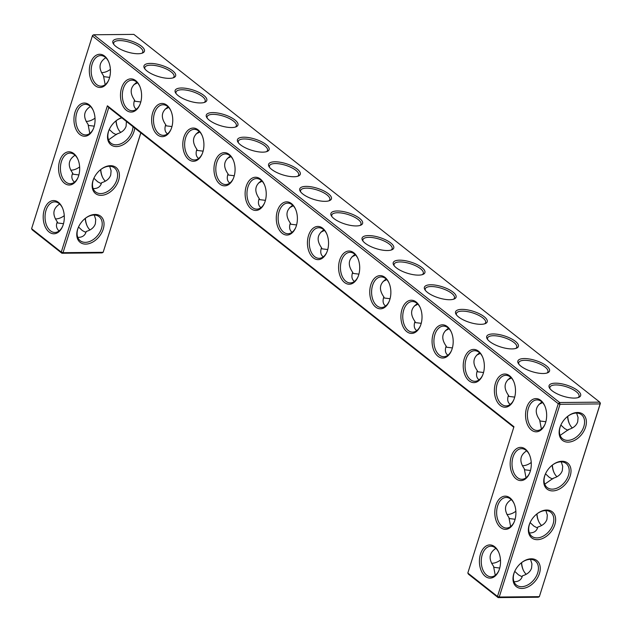 <?xml version="1.0" encoding="UTF-8"?>
<svg xmlns="http://www.w3.org/2000/svg" width="632" height="632" viewBox="0 0 632 632"><rect width="100%" height="100%" fill="white"/><g stroke="black" fill="none" stroke-linecap="round" stroke-linejoin="round"><path stroke-width="0.95" d="M63.224 224.652A16.606 10.562 89.5 0 1 62.544 226.501A16.606 10.562 89.5 0 1 46.871 229.685A16.606 10.562 89.5 0 1 46.642 204.808A16.606 10.562 89.5 0 1 62.371 207.699A16.606 10.562 89.5 0 1 63.224 224.652M62.702 226.114A15.294 9.725 89.5 0 1 54.905 232.465A15.294 9.725 89.5 0 1 45.038 217.258A15.294 9.725 89.5 0 1 54.621 201.877A15.294 9.725 89.5 0 1 62.536 208.078M63.5 223.696L57.741 222.985L57.299 221.887C52.093 214.453 52.875 208.497 59.661 204.018M57.299 221.887L57.109 222.44C55.829 225.671 56.469 228.515 59.045 230.964M107.393 105.789L108.783 107.543L63.026 252.682L103.142 252.31L102.029 252.895L61.904 253.258L63.026 252.682L61.264 252.105L31.6 228.689L92.367 35.945L558.254 403.706L497.487 596.442L467.822 573.027L513.95 426.719L107.393 105.789L61.264 252.105L61.904 253.258L32.24 229.851L31.6 228.689M171.675 127.538A16.606 10.562 89.5 0 1 170.995 129.378A16.606 10.562 89.5 0 1 157.526 134.885A16.606 10.562 89.5 0 1 154.169 109.17A16.606 10.562 89.5 0 1 170.822 110.576A16.606 10.562 89.5 0 1 171.675 127.538M140.509 102.945A16.606 10.562 89.5 0 1 139.838 104.786A16.606 10.562 89.5 0 1 126.368 110.292A16.606 10.562 89.5 0 1 123.003 84.577A16.606 10.562 89.5 0 1 139.664 85.984A16.606 10.562 89.5 0 1 140.509 102.945M202.833 152.13A16.606 10.562 89.5 0 1 202.153 153.979A16.606 10.562 89.5 0 1 188.684 159.485A16.606 10.562 89.5 0 1 185.326 133.771A16.606 10.562 89.5 0 1 201.979 135.177A16.606 10.562 89.5 0 1 202.833 152.13M233.99 176.731A16.606 10.562 89.5 0 1 233.311 178.572A16.606 10.562 89.5 0 1 219.841 184.078A16.606 10.562 89.5 0 1 216.484 158.363A16.606 10.562 89.5 0 1 233.137 159.77A16.606 10.562 89.5 0 1 233.99 176.731M389.778 299.71A16.606 10.562 89.5 0 1 389.107 301.551A16.606 10.562 89.5 0 1 375.637 307.057A16.606 10.562 89.5 0 1 372.272 281.343A16.606 10.562 89.5 0 1 388.933 282.749A16.606 10.562 89.5 0 1 389.778 299.71M452.101 348.904A16.606 10.562 89.5 0 1 451.422 350.744A16.606 10.562 89.5 0 1 437.952 356.25A16.606 10.562 89.5 0 1 434.595 330.536A16.606 10.562 89.5 0 1 451.248 331.942A16.606 10.562 89.5 0 1 452.101 348.904M420.944 324.303A16.606 10.562 89.5 0 1 420.264 326.144A16.606 10.562 89.5 0 1 406.795 331.65A16.606 10.562 89.5 0 1 403.437 305.943A16.606 10.562 89.5 0 1 420.09 307.35A16.606 10.562 89.5 0 1 420.944 324.303M516.052 478.811A16.606 10.562 89.5 0 1 512.694 453.097A16.606 10.562 89.5 0 1 529.347 454.503A16.606 10.562 89.5 0 1 530.201 471.456A16.606 10.562 89.5 0 1 529.521 473.297A16.606 10.562 89.5 0 1 516.052 478.811M514.416 398.089A16.606 10.562 89.5 0 1 513.737 399.938A16.606 10.562 89.5 0 1 500.268 405.444A16.606 10.562 89.5 0 1 496.91 379.729A16.606 10.562 89.5 0 1 513.563 381.136A16.606 10.562 89.5 0 1 514.416 398.089M483.259 373.496A16.606 10.562 89.5 0 1 482.579 375.337A16.606 10.562 89.5 0 1 469.11 380.843A16.606 10.562 89.5 0 1 465.752 355.129A16.606 10.562 89.5 0 1 482.406 356.543A16.606 10.562 89.5 0 1 483.259 373.496M500.67 527.578A16.606 10.562 89.5 0 1 497.313 501.863A16.606 10.562 89.5 0 1 513.966 503.269A16.606 10.562 89.5 0 1 514.819 520.231A16.606 10.562 89.5 0 1 514.14 522.072A16.606 10.562 89.5 0 1 500.67 527.578M265.148 201.324A16.606 10.562 89.5 0 1 264.468 203.164A16.606 10.562 89.5 0 1 250.999 208.671A16.606 10.562 89.5 0 1 247.641 182.964A16.606 10.562 89.5 0 1 264.295 184.37A16.606 10.562 89.5 0 1 265.148 201.324M327.463 250.517A16.606 10.562 89.5 0 1 326.784 252.358A16.606 10.562 89.5 0 1 313.314 257.864A16.606 10.562 89.5 0 1 309.957 232.149A16.606 10.562 89.5 0 1 326.61 233.556A16.606 10.562 89.5 0 1 327.463 250.517M358.62 275.11A16.606 10.562 89.5 0 1 357.941 276.958A16.606 10.562 89.5 0 1 344.48 282.465A16.606 10.562 89.5 0 1 341.114 256.75A16.606 10.562 89.5 0 1 357.767 258.156A16.606 10.562 89.5 0 1 358.62 275.11M296.305 225.924A16.606 10.562 89.5 0 1 295.626 227.765A16.606 10.562 89.5 0 1 282.156 233.271A16.606 10.562 89.5 0 1 278.799 207.557A16.606 10.562 89.5 0 1 295.452 208.963A16.606 10.562 89.5 0 1 296.305 225.924M531.425 430.037A16.606 10.562 89.5 0 1 528.068 404.322A16.606 10.562 89.5 0 1 544.721 405.728A16.606 10.562 89.5 0 1 545.574 422.69A16.606 10.562 89.5 0 1 544.895 424.53A16.606 10.562 89.5 0 1 531.425 430.037M485.297 576.345A16.606 10.562 89.5 0 1 481.94 550.63A16.606 10.562 89.5 0 1 498.593 552.044A16.606 10.562 89.5 0 1 499.446 568.998A16.606 10.562 89.5 0 1 498.767 570.838A16.606 10.562 89.5 0 1 485.297 576.345M109.352 78.344A16.606 10.562 89.5 0 1 108.672 80.185A16.606 10.562 89.5 0 1 92.999 83.369A16.606 10.562 89.5 0 1 92.77 58.499A16.606 10.562 89.5 0 1 108.499 61.391A16.606 10.562 89.5 0 1 109.352 78.344M78.597 175.886A16.606 10.562 89.5 0 1 77.918 177.726A16.606 10.562 89.5 0 1 62.244 180.91A16.606 10.562 89.5 0 1 62.015 156.033A16.606 10.562 89.5 0 1 77.744 158.932A16.606 10.562 89.5 0 1 78.597 175.886M93.978 127.119A16.606 10.562 89.5 0 1 93.299 128.96A16.606 10.562 89.5 0 1 77.625 132.143A16.606 10.562 89.5 0 1 77.396 107.266A16.606 10.562 89.5 0 1 93.125 110.158A16.606 10.562 89.5 0 1 93.978 127.119M77.776 237.371C82.342 237.458 85.162 235.483 86.244 231.446C91.04 230.056 94.073 227.488 95.353 223.76L95.716 219.509L94.287 215.038M85.123 218.482A15.294 10.507 -51.7 0 1 99.129 216.689A15.294 10.507 -51.7 0 1 101.46 228.579A15.294 10.507 -51.7 0 1 80.177 240.697A15.294 10.507 -51.7 0 1 78.676 226.651M86.086 231.857L85.431 232.181L82.286 230.53L78.518 227.014M64.259 215.678A15.294 10.507 -51.7 0 1 55.363 218.933M101.468 183.083L100.812 183.414L97.66 181.763L93.891 178.248M93.157 188.605C97.723 188.691 100.543 186.716 101.618 182.68C106.413 181.281 109.447 178.722 110.726 174.993L111.09 170.735L109.66 166.271M78.882 174.93L73.115 174.211L72.672 173.121L72.49 173.674C71.203 176.905 71.851 179.741 74.418 182.19M108.783 107.543L513.784 427.24M600.4 403.311L599.76 402.15L600.139 403.911L600.4 403.311L539.365 596.655L538.251 597.232L498.127 597.603L499.241 597.027L539.365 596.655L600.139 403.911L560.015 404.283L559.636 402.521L599.76 402.15L133.873 34.397L93.749 34.768L92.635 35.345L92.367 35.945L93.749 34.768L559.636 402.521L558.254 403.706L560.015 404.283L499.241 597.027L497.487 596.442L498.127 597.603L468.462 574.188L467.822 573.027M170.988 110.963A15.294 9.725 -90.5 0 0 163.072 104.754A15.294 9.725 -90.5 0 0 153.718 116.557A15.294 9.725 -90.5 0 0 158.909 133.708A15.294 9.725 -90.5 0 0 163.356 135.343A15.294 9.725 -90.5 0 0 171.154 128.999M139.83 86.363A15.294 9.725 -90.5 0 0 131.914 80.161A15.294 9.725 -90.5 0 0 122.561 91.956A15.294 9.725 -90.5 0 0 127.743 109.107A15.294 9.725 -90.5 0 0 132.191 110.75A15.294 9.725 -90.5 0 0 139.996 104.399M202.145 135.556A15.294 9.725 -90.5 0 0 194.229 129.355A15.294 9.725 -90.5 0 0 184.876 141.149A15.294 9.725 -90.5 0 0 190.066 158.3A15.294 9.725 -90.5 0 0 194.514 159.943A15.294 9.725 -90.5 0 0 202.311 153.592M233.303 160.149A15.294 9.725 -90.5 0 0 225.387 153.947A15.294 9.725 -90.5 0 0 216.041 165.75A15.294 9.725 -90.5 0 0 221.224 182.901A15.294 9.725 -90.5 0 0 225.671 184.536A15.294 9.725 -90.5 0 0 233.469 178.185M389.099 283.136A15.294 9.725 -90.5 0 0 381.183 276.927A15.294 9.725 -90.5 0 0 371.829 288.729A15.294 9.725 -90.5 0 0 377.012 305.88A15.294 9.725 -90.5 0 0 381.459 307.515A15.294 9.725 -90.5 0 0 389.265 301.164M451.414 332.321A15.294 9.725 -90.5 0 0 443.498 326.12A15.294 9.725 -90.5 0 0 434.144 337.915A15.294 9.725 -90.5 0 0 439.335 355.073A15.294 9.725 -90.5 0 0 443.783 356.709A15.294 9.725 -90.5 0 0 451.58 350.357M420.256 307.729A15.294 9.725 -90.5 0 0 412.341 301.527A15.294 9.725 -90.5 0 0 402.987 313.322A15.294 9.725 -90.5 0 0 408.177 330.473A15.294 9.725 -90.5 0 0 412.625 332.108A15.294 9.725 -90.5 0 0 420.422 325.764M529.513 454.882A15.294 9.725 -90.5 0 0 521.597 448.681A15.294 9.725 -90.5 0 0 512.244 460.475A15.294 9.725 -90.5 0 0 517.434 477.626A15.294 9.725 -90.5 0 0 521.882 479.269A15.294 9.725 -90.5 0 0 529.679 472.918M513.729 381.515A15.294 9.725 -90.5 0 0 505.813 375.313A15.294 9.725 -90.5 0 0 496.468 387.108A15.294 9.725 -90.5 0 0 501.65 404.259A15.294 9.725 -90.5 0 0 506.098 405.902A15.294 9.725 -90.5 0 0 513.895 399.55M482.572 356.922A15.294 9.725 -90.5 0 0 474.656 350.713A15.294 9.725 -90.5 0 0 465.31 362.515A15.294 9.725 -90.5 0 0 470.492 379.666A15.294 9.725 -90.5 0 0 474.94 381.301A15.294 9.725 -90.5 0 0 482.737 374.958M514.132 503.649A15.294 9.725 -90.5 0 0 506.216 497.447A15.294 9.725 -90.5 0 0 496.871 509.25A15.294 9.725 -90.5 0 0 502.053 526.401A15.294 9.725 -90.5 0 0 506.501 528.036A15.294 9.725 -90.5 0 0 514.298 521.684M264.46 184.749A15.294 9.725 -90.5 0 0 256.545 178.548A15.294 9.725 -90.5 0 0 247.199 190.343A15.294 9.725 -90.5 0 0 252.381 207.493A15.294 9.725 -90.5 0 0 256.829 209.129A15.294 9.725 -90.5 0 0 264.626 202.785M326.776 233.943A15.294 9.725 -90.5 0 0 318.86 227.733A15.294 9.725 -90.5 0 0 309.514 239.536A15.294 9.725 -90.5 0 0 314.697 256.687A15.294 9.725 -90.5 0 0 319.144 258.322A15.294 9.725 -90.5 0 0 326.942 251.978M357.933 258.535A15.294 9.725 -90.5 0 0 350.017 252.334A15.294 9.725 -90.5 0 0 340.672 264.129A15.294 9.725 -90.5 0 0 345.854 281.28A15.294 9.725 -90.5 0 0 350.302 282.923A15.294 9.725 -90.5 0 0 358.107 276.571M295.618 209.342A15.294 9.725 -90.5 0 0 287.702 203.141A15.294 9.725 -90.5 0 0 278.357 214.935A15.294 9.725 -90.5 0 0 283.539 232.094A15.294 9.725 -90.5 0 0 287.987 233.729A15.294 9.725 -90.5 0 0 295.784 227.378M544.887 406.115A15.294 9.725 -90.5 0 0 536.971 399.906A15.294 9.725 -90.5 0 0 527.625 411.709A15.294 9.725 -90.5 0 0 532.808 428.859A15.294 9.725 -90.5 0 0 537.255 430.495A15.294 9.725 -90.5 0 0 545.053 424.143M498.759 552.423A15.294 9.725 -90.5 0 0 490.843 546.222A15.294 9.725 -90.5 0 0 481.489 558.017A15.294 9.725 -90.5 0 0 486.679 575.167A15.294 9.725 -90.5 0 0 491.127 576.803A15.294 9.725 -90.5 0 0 498.924 570.459M108.838 79.806A15.294 9.725 89.5 0 1 101.033 86.15A15.294 9.725 89.5 0 1 91.166 70.95A15.294 9.725 89.5 0 1 100.749 55.569A15.294 9.725 89.5 0 1 108.665 61.77M78.084 177.347A15.294 9.725 89.5 0 1 70.278 183.691A15.294 9.725 89.5 0 1 60.411 168.491A15.294 9.725 89.5 0 1 70.002 153.102A15.294 9.725 89.5 0 1 77.91 159.311M93.457 128.573A15.294 9.725 89.5 0 1 85.66 134.924A15.294 9.725 89.5 0 1 75.793 119.717A15.294 9.725 89.5 0 1 85.375 104.335A15.294 9.725 89.5 0 1 93.291 110.537M89.989 229.945A15.294 9.725 89.5 0 1 86.947 225.529A15.294 9.725 89.5 0 1 85.217 218.411M103.214 229.163A16.606 11.408 -51.7 0 1 84.641 244.063A16.606 11.408 -51.7 0 1 78.581 226.856A16.606 11.408 -51.7 0 1 85.304 218.348A16.606 11.408 -51.7 0 1 99.888 215.686A16.606 11.408 -51.7 0 1 103.214 229.163M105.362 181.179A15.294 9.725 89.5 0 1 102.321 176.763A15.294 9.725 89.5 0 1 100.599 169.645M72.672 173.121C67.466 165.687 68.256 159.73 75.034 155.251M79.64 166.911A15.294 10.507 -51.7 0 1 70.737 170.158M100.504 169.716A15.294 10.507 -51.7 0 1 114.51 167.915A15.294 10.507 -51.7 0 1 116.833 179.812A15.294 10.507 -51.7 0 1 95.558 191.923A15.294 10.507 -51.7 0 1 94.057 177.884M140.881 132.878L103.142 252.31L140.817 132.831M134.727 128.02A16.606 11.408 -51.7 0 1 133.968 131.622A16.606 11.408 -51.7 0 1 115.395 146.521A16.606 11.408 -51.7 0 1 109.336 129.315A16.606 11.408 -51.7 0 1 116.051 120.807A16.606 11.408 -51.7 0 1 121.628 117.686M118.595 180.397A16.606 11.408 -51.7 0 1 100.022 195.296A16.606 11.408 -51.7 0 1 93.963 178.09A16.606 11.408 -51.7 0 1 100.678 169.574A16.606 11.408 -51.7 0 1 115.261 166.919A16.606 11.408 -51.7 0 1 118.595 180.397M570.19 475.967A16.606 11.408 -51.7 0 1 551.618 490.867A16.606 11.408 -51.7 0 1 545.558 473.66A16.606 11.408 -51.7 0 1 552.273 465.152A16.606 11.408 -51.7 0 1 566.857 462.49A16.606 11.408 -51.7 0 1 570.19 475.967M585.564 427.192A16.606 11.408 -51.7 0 1 566.999 442.092A16.606 11.408 -51.7 0 1 560.932 424.894A16.606 11.408 -51.7 0 1 567.654 416.377A16.606 11.408 -51.7 0 1 582.238 413.723A16.606 11.408 -51.7 0 1 585.564 427.192M554.817 524.734A16.606 11.408 -51.7 0 1 536.244 539.633A16.606 11.408 -51.7 0 1 530.177 522.427A16.606 11.408 -51.7 0 1 536.9 513.919A16.606 11.408 -51.7 0 1 551.483 511.264A16.606 11.408 -51.7 0 1 554.817 524.734M539.436 573.508A16.606 11.408 -51.7 0 1 520.863 588.408A16.606 11.408 -51.7 0 1 514.803 571.202A16.606 11.408 -51.7 0 1 521.519 562.685A16.606 11.408 -51.7 0 1 536.102 560.031A16.606 11.408 -51.7 0 1 539.436 573.508M141.426 46.168A16.558 5.822 17.5 0 0 121.652 38.931A16.558 5.822 17.5 0 0 113.349 43.758A16.558 5.822 17.5 0 0 126.89 51.84A16.558 5.822 17.5 0 0 142.627 52.985A16.558 5.822 17.5 0 0 141.426 46.168M172.615 70.768A16.606 5.838 -162.5 0 1 173.824 77.602A16.606 5.838 -162.5 0 1 158.047 76.448A16.606 5.838 -162.5 0 1 144.467 68.343A16.606 5.838 -162.5 0 1 152.794 63.508A16.606 5.838 -162.5 0 1 172.615 70.768M203.773 95.361A16.606 5.838 -162.5 0 1 204.981 102.202A16.606 5.838 -162.5 0 1 189.205 101.049A16.606 5.838 -162.5 0 1 175.625 92.944A16.606 5.838 -162.5 0 1 183.952 88.101A16.606 5.838 -162.5 0 1 203.773 95.361M234.93 119.962A16.606 5.838 -162.5 0 1 236.139 126.795A16.606 5.838 -162.5 0 1 220.363 125.642A16.606 5.838 -162.5 0 1 206.782 117.536A16.606 5.838 -162.5 0 1 215.109 112.701A16.606 5.838 -162.5 0 1 234.93 119.962M266.088 144.554A16.606 5.838 -162.5 0 1 267.297 151.388A16.606 5.838 -162.5 0 1 251.52 150.242A16.606 5.838 -162.5 0 1 237.94 142.137A16.606 5.838 -162.5 0 1 246.267 137.294A16.606 5.838 -162.5 0 1 266.088 144.554M297.253 169.147A16.606 5.838 -162.5 0 1 298.454 175.988A16.606 5.838 -162.5 0 1 282.686 174.835A16.606 5.838 -162.5 0 1 269.098 166.73A16.606 5.838 -162.5 0 1 277.424 161.895A16.606 5.838 -162.5 0 1 297.253 169.147M328.411 193.748A16.606 5.838 -162.5 0 1 329.612 200.581A16.606 5.838 -162.5 0 1 313.843 199.428A16.606 5.838 -162.5 0 1 300.255 191.33A16.606 5.838 -162.5 0 1 308.582 186.487A16.606 5.838 -162.5 0 1 328.411 193.748M359.568 218.34A16.606 5.838 -162.5 0 1 360.777 225.182A16.606 5.838 -162.5 0 1 345.001 224.028A16.606 5.838 -162.5 0 1 331.421 215.923A16.606 5.838 -162.5 0 1 339.747 211.08A16.606 5.838 -162.5 0 1 359.568 218.34M390.726 242.941A16.606 5.838 -162.5 0 1 391.935 249.774A16.606 5.838 -162.5 0 1 376.159 248.621A16.606 5.838 -162.5 0 1 362.578 240.516A16.606 5.838 -162.5 0 1 370.905 235.681A16.606 5.838 -162.5 0 1 390.726 242.941M421.884 267.534A16.606 5.838 -162.5 0 1 423.092 274.367A16.606 5.838 -162.5 0 1 407.316 273.222A16.606 5.838 -162.5 0 1 393.736 265.116A16.606 5.838 -162.5 0 1 402.063 260.273A16.606 5.838 -162.5 0 1 421.884 267.534M453.041 292.126A16.606 5.838 -162.5 0 1 454.25 298.968A16.606 5.838 -162.5 0 1 438.474 297.814A16.606 5.838 -162.5 0 1 424.894 289.709A16.606 5.838 -162.5 0 1 433.22 284.874A16.606 5.838 -162.5 0 1 453.041 292.126M484.199 316.727A16.606 5.838 -162.5 0 1 485.408 323.56A16.606 5.838 -162.5 0 1 469.631 322.407A16.606 5.838 -162.5 0 1 456.051 314.309A16.606 5.838 -162.5 0 1 464.378 309.467A16.606 5.838 -162.5 0 1 484.199 316.727M515.357 341.32A16.606 5.838 -162.5 0 1 516.565 348.161A16.606 5.838 -162.5 0 1 500.789 347.007A16.606 5.838 -162.5 0 1 487.209 338.902A16.606 5.838 -162.5 0 1 495.535 334.059A16.606 5.838 -162.5 0 1 515.357 341.32M546.522 365.92A16.606 5.838 -162.5 0 1 547.723 372.754A16.606 5.838 -162.5 0 1 531.954 371.6A16.606 5.838 -162.5 0 1 518.366 363.495A16.606 5.838 -162.5 0 1 526.693 358.66A16.606 5.838 -162.5 0 1 546.522 365.92M577.64 390.513A16.558 5.822 -162.5 0 1 578.849 397.331A16.558 5.822 -162.5 0 1 563.112 396.185A16.558 5.822 -162.5 0 1 549.571 388.103A16.558 5.822 -162.5 0 1 557.874 383.276A16.558 5.822 -162.5 0 1 577.64 390.513M167.472 133.858L167.164 133.629C164.96 131.788 164.415 129.007 165.529 125.286L165.718 124.725C160.544 117.307 161.342 111.366 168.112 106.903M136.315 109.265L136.006 109.036C133.802 107.195 133.257 104.414 134.371 100.693L134.553 100.133C129.386 92.714 130.184 86.774 136.947 82.31M198.63 158.45L198.322 158.229C196.118 156.388 195.572 153.608 196.686 149.879L196.876 149.326C191.701 141.908 192.499 135.967 199.27 131.495M229.787 183.051L229.487 182.822C227.275 180.981 226.73 178.2 227.844 174.479L228.034 173.919C222.859 166.5 223.657 160.56 230.427 156.096M385.583 306.03L385.275 305.801C383.071 303.96 382.526 301.18 383.64 297.459L383.822 296.898C378.655 289.48 379.453 283.539 386.215 279.075M447.898 355.224L447.59 354.994C445.386 353.154 444.841 350.373 445.955 346.652L446.145 346.091C440.97 338.673 441.768 332.732 448.538 328.269M416.741 330.623L416.433 330.394C414.229 328.561 413.683 325.772 414.797 322.051L414.987 321.498C409.812 314.08 410.61 308.132 417.381 303.668M526.014 477.768L524.276 468.691C519.062 461.257 519.852 455.301 526.638 450.821M510.214 404.409L509.913 404.188C507.701 402.347 507.156 399.566 508.27 395.837L508.46 395.284C503.285 387.866 504.083 381.925 510.853 377.454M479.056 379.816L478.756 379.587C476.544 377.746 475.999 374.966 477.113 371.245L477.302 370.692C472.128 363.266 472.926 357.325 479.696 352.861M510.64 526.535L508.894 517.458C503.688 510.024 504.478 504.075 511.256 499.596M260.945 207.644L260.645 207.415C258.433 205.582 257.888 202.793 259.002 199.072L259.191 198.519C254.017 191.093 254.815 185.152 261.585 180.689M323.268 256.837L322.96 256.608C320.748 254.767 320.203 251.986 321.317 248.265L321.506 247.705C316.332 240.286 317.13 234.346 323.9 229.882M354.426 281.43L354.118 281.208C351.913 279.368 351.36 276.587 352.482 272.858L352.664 272.305C347.497 264.887 348.295 258.946 355.058 254.475M292.11 232.244L291.802 232.015C289.59 230.174 289.045 227.394 290.159 223.673L290.349 223.112C285.174 215.694 285.972 209.753 292.742 205.289M541.395 428.994L539.649 419.924C534.443 412.491 535.225 406.534 542.011 402.055M495.259 575.302L493.521 566.233C488.307 558.799 489.097 552.842 495.883 548.363M109.636 77.388L103.869 76.669L103.427 75.579C98.221 68.145 99.011 62.189 105.789 57.709M103.427 75.579L105.173 84.656M94.255 126.155L88.496 125.444L88.053 124.346C82.847 116.912 83.629 110.956 90.416 106.484M88.053 124.346L89.791 133.423M87.113 225.885A16.606 10.562 89.5 0 1 85.383 218.285M116.841 134.316L116.185 134.64L113.041 132.989L109.273 129.473M108.53 139.83L116.999 133.905C121.786 132.515 124.828 129.955 126.108 126.218L126.392 121.439M102.487 177.118A16.606 10.562 89.5 0 1 100.764 169.518M132.973 126.629A15.294 10.507 -51.7 0 1 132.214 131.045A15.294 10.507 -51.7 0 1 110.932 143.156A15.294 10.507 -51.7 0 1 109.431 129.118M115.877 120.949A15.294 10.507 -51.7 0 1 121.889 117.884M531.236 462.482A15.294 10.507 -51.7 0 1 522.34 465.729M500.481 560.023A15.294 10.507 -51.7 0 1 491.585 563.27M515.862 511.256A15.294 10.507 -51.7 0 1 506.959 514.503M552.099 465.286A15.294 10.507 -51.7 0 1 566.106 463.493A15.294 10.507 -51.7 0 1 568.429 475.382A15.294 10.507 -51.7 0 1 547.154 487.501A15.294 10.507 -51.7 0 1 545.653 473.455M567.473 416.52A15.294 10.507 -51.7 0 1 581.487 414.718A15.294 10.507 -51.7 0 1 583.81 426.616A15.294 10.507 -51.7 0 1 562.527 438.727A15.294 10.507 -51.7 0 1 561.026 424.688M536.726 514.061A15.294 10.507 -51.7 0 1 550.733 512.26A15.294 10.507 -51.7 0 1 553.055 524.157A15.294 10.507 -51.7 0 1 531.781 536.268A15.294 10.507 -51.7 0 1 530.272 522.23M521.345 562.828A15.294 10.507 -51.7 0 1 535.351 561.026A15.294 10.507 -51.7 0 1 537.674 572.924A15.294 10.507 -51.7 0 1 516.399 585.042A15.294 10.507 -51.7 0 1 514.898 570.996M141.805 53.286A15.247 5.364 17.5 0 0 142.816 52.045A15.247 5.364 17.5 0 0 140.043 47.353A15.247 5.364 17.5 0 0 124.472 41.025A15.247 5.364 17.5 0 0 113.728 42.873A15.247 5.364 17.5 0 0 113.855 44.469M144.973 69.062A15.294 5.38 -162.5 0 1 144.846 67.458A15.294 5.38 -162.5 0 1 155.614 65.602A15.294 5.38 -162.5 0 1 171.233 71.945A15.294 5.38 -162.5 0 1 174.021 76.654A15.294 5.38 -162.5 0 1 173.002 77.894M176.131 93.654A15.294 5.38 -162.5 0 1 176.004 92.051A15.294 5.38 -162.5 0 1 186.772 90.202A15.294 5.38 -162.5 0 1 202.39 96.538A15.294 5.38 -162.5 0 1 205.179 101.246A15.294 5.38 -162.5 0 1 204.16 102.495M207.288 118.247A15.294 5.38 -162.5 0 1 207.162 116.651A15.294 5.38 -162.5 0 1 217.937 114.795A15.294 5.38 -162.5 0 1 233.556 121.139A15.294 5.38 -162.5 0 1 236.336 125.847A15.294 5.38 -162.5 0 1 235.317 127.087M238.446 142.848A15.294 5.38 -162.5 0 1 238.319 141.244A15.294 5.38 -162.5 0 1 249.095 139.388A15.294 5.38 -162.5 0 1 264.713 145.731A15.294 5.38 -162.5 0 1 267.494 150.44A15.294 5.38 -162.5 0 1 266.475 151.68M269.603 167.44A15.294 5.38 -162.5 0 1 269.485 165.837A15.294 5.38 -162.5 0 1 280.252 163.988A15.294 5.38 -162.5 0 1 295.871 170.332A15.294 5.38 -162.5 0 1 298.652 175.04A15.294 5.38 -162.5 0 1 297.632 176.281M300.761 192.041A15.294 5.38 -162.5 0 1 300.642 190.437A15.294 5.38 -162.5 0 1 311.41 188.581A15.294 5.38 -162.5 0 1 327.028 194.925A15.294 5.38 -162.5 0 1 329.809 199.633A15.294 5.38 -162.5 0 1 328.79 200.873M331.926 216.634A15.294 5.38 -162.5 0 1 331.8 215.03A15.294 5.38 -162.5 0 1 342.568 213.182A15.294 5.38 -162.5 0 1 358.186 219.525A15.294 5.38 -162.5 0 1 360.975 224.226A15.294 5.38 -162.5 0 1 359.948 225.474M363.084 241.227A15.294 5.38 -162.5 0 1 362.958 239.631A15.294 5.38 -162.5 0 1 373.725 237.774A15.294 5.38 -162.5 0 1 389.344 244.118A15.294 5.38 -162.5 0 1 392.132 248.826A15.294 5.38 -162.5 0 1 391.105 250.067M394.242 265.827A15.294 5.38 -162.5 0 1 394.115 264.223A15.294 5.38 -162.5 0 1 404.883 262.367A15.294 5.38 -162.5 0 1 420.501 268.711A15.294 5.38 -162.5 0 1 423.29 273.419A15.294 5.38 -162.5 0 1 422.271 274.659M425.399 290.42A15.294 5.38 -162.5 0 1 425.273 288.816A15.294 5.38 -162.5 0 1 436.041 286.968A15.294 5.38 -162.5 0 1 451.659 293.311A15.294 5.38 -162.5 0 1 454.448 298.02A15.294 5.38 -162.5 0 1 453.428 299.26M456.557 315.02A15.294 5.38 -162.5 0 1 456.43 313.417A15.294 5.38 -162.5 0 1 467.206 311.56A15.294 5.38 -162.5 0 1 482.824 317.904A15.294 5.38 -162.5 0 1 485.605 322.612A15.294 5.38 -162.5 0 1 484.586 323.853M487.714 339.613A15.294 5.38 -162.5 0 1 487.588 338.009A15.294 5.38 -162.5 0 1 498.364 336.161A15.294 5.38 -162.5 0 1 513.982 342.505A15.294 5.38 -162.5 0 1 516.763 347.213A15.294 5.38 -162.5 0 1 515.744 348.453M518.872 364.206A15.294 5.38 -162.5 0 1 518.754 362.61A15.294 5.38 -162.5 0 1 529.521 360.753A15.294 5.38 -162.5 0 1 545.139 367.097A15.294 5.38 -162.5 0 1 547.92 371.806A15.294 5.38 -162.5 0 1 546.901 373.046M550.077 388.814A15.247 5.364 -162.5 0 1 549.951 387.219A15.247 5.364 -162.5 0 1 560.687 385.37A15.247 5.364 -162.5 0 1 576.266 391.69A15.247 5.364 -162.5 0 1 579.038 396.39A15.247 5.364 -162.5 0 1 578.027 397.623M95.013 118.137A15.294 10.507 -51.7 0 1 86.118 121.391M110.395 69.37A15.294 10.507 -51.7 0 1 101.491 72.617M171.959 126.558L166.161 125.839L165.718 124.725M199.767 131.993L196.189 133.85M203.117 151.151L197.318 150.44L196.876 149.326M168.602 107.4L165.031 109.257M140.794 101.965L135.003 101.246L134.553 100.133M137.444 82.8L133.873 84.656M230.925 156.586L227.346 158.442M234.275 175.751L228.476 175.032L228.034 173.919M262.083 181.186L258.504 183.043M265.432 200.344L259.633 199.633L259.191 198.519M390.062 298.731L384.272 298.012L383.822 296.898M417.871 304.166L414.3 306.022M421.228 323.323L415.429 322.612L414.987 321.498M386.713 279.565L383.142 281.422M452.386 347.924L446.587 347.205L446.145 346.091M480.194 353.359L476.615 355.216M483.543 372.517L477.745 371.798L477.302 370.692M449.036 328.758L445.457 330.615M545.495 473.818L549.263 477.334L552.408 478.985L553.063 478.661M561.263 461.842L562.693 466.313L562.322 470.563C561.042 474.292 558.009 476.852 553.221 478.25L544.752 484.175M524.276 468.691L524.718 469.789L530.477 470.5M560.868 425.052L564.637 428.559L567.781 430.21L568.444 429.886M576.637 413.067L578.067 417.539L577.703 421.797C576.423 425.526 573.39 428.085 568.595 429.476L560.126 435.409M539.649 419.924L540.091 421.015L545.851 421.734M514.701 397.109L508.902 396.398L508.46 395.284M542.509 402.545L538.938 404.401M511.351 377.952L507.773 379.808M530.114 522.585L533.882 526.101L537.034 527.752L537.69 527.428M545.882 510.609L547.312 515.08L546.949 519.33C545.669 523.067 542.635 525.627 537.84 527.017C536.766 531.054 533.945 533.029 529.371 532.942M508.894 517.458L509.337 518.556L515.096 519.267M293.24 205.779L289.669 207.636M296.59 224.945L290.791 224.226L290.349 223.112M327.747 249.537L321.957 248.818L321.506 247.705M355.555 254.973L351.985 256.829M358.905 274.13L353.114 273.419L352.664 272.305M324.398 230.38L320.827 232.236M514.74 571.36L518.509 574.875L521.653 576.526L522.308 576.194M530.509 559.383L531.939 563.855L531.567 568.105C530.295 571.834 527.254 574.393 522.466 575.792C521.384 579.828 518.564 581.803 513.998 581.716M493.521 566.233L493.963 567.323L499.722 568.042M120.744 132.404A15.294 9.725 89.5 0 1 117.702 127.988A15.294 9.725 89.5 0 1 115.972 120.87M197.942 132.333A15.294 9.725 -90.5 0 0 198.44 132.831M229.1 156.926A15.294 9.725 -90.5 0 0 229.598 157.423M166.785 107.74A15.294 9.725 -90.5 0 0 167.282 108.23M136.117 83.637A15.294 9.725 89.5 0 1 135.619 83.14M260.258 181.526A15.294 9.725 -90.5 0 0 260.755 182.016M291.415 206.119A15.294 9.725 -90.5 0 0 291.913 206.617M416.053 304.505A15.294 9.725 -90.5 0 0 416.551 304.995M447.211 329.098A15.294 9.725 -90.5 0 0 447.709 329.596M384.888 279.913A15.294 9.725 -90.5 0 0 385.386 280.403M478.369 353.699A15.294 9.725 -90.5 0 0 478.866 354.189M509.526 378.292A15.294 9.725 -90.5 0 0 510.024 378.789M552.194 465.215A15.294 9.725 -90.5 0 0 553.924 472.333A15.294 9.725 -90.5 0 0 556.966 476.749M536.821 513.982A15.294 9.725 -90.5 0 0 538.543 521.1A15.294 9.725 -90.5 0 0 541.584 525.516M567.576 416.449A15.294 9.725 -90.5 0 0 569.298 423.566A15.294 9.725 -90.5 0 0 572.339 427.983M540.684 402.892A15.294 9.725 -90.5 0 0 541.182 403.382M521.439 562.757A15.294 9.725 -90.5 0 0 523.17 569.874A15.294 9.725 -90.5 0 0 526.211 574.291M322.573 230.72A15.294 9.725 -90.5 0 0 323.07 231.209M353.73 255.312A15.294 9.725 -90.5 0 0 354.228 255.81M117.868 128.351A16.606 10.562 89.5 0 1 116.138 120.744M552.36 465.089A16.606 10.562 -90.5 0 0 554.09 472.689M536.987 513.863A16.606 10.562 -90.5 0 0 538.709 521.463M567.741 416.322A16.606 10.562 -90.5 0 0 569.464 423.922M521.605 562.63A16.606 10.562 -90.5 0 0 523.336 570.23"/></g></svg>
